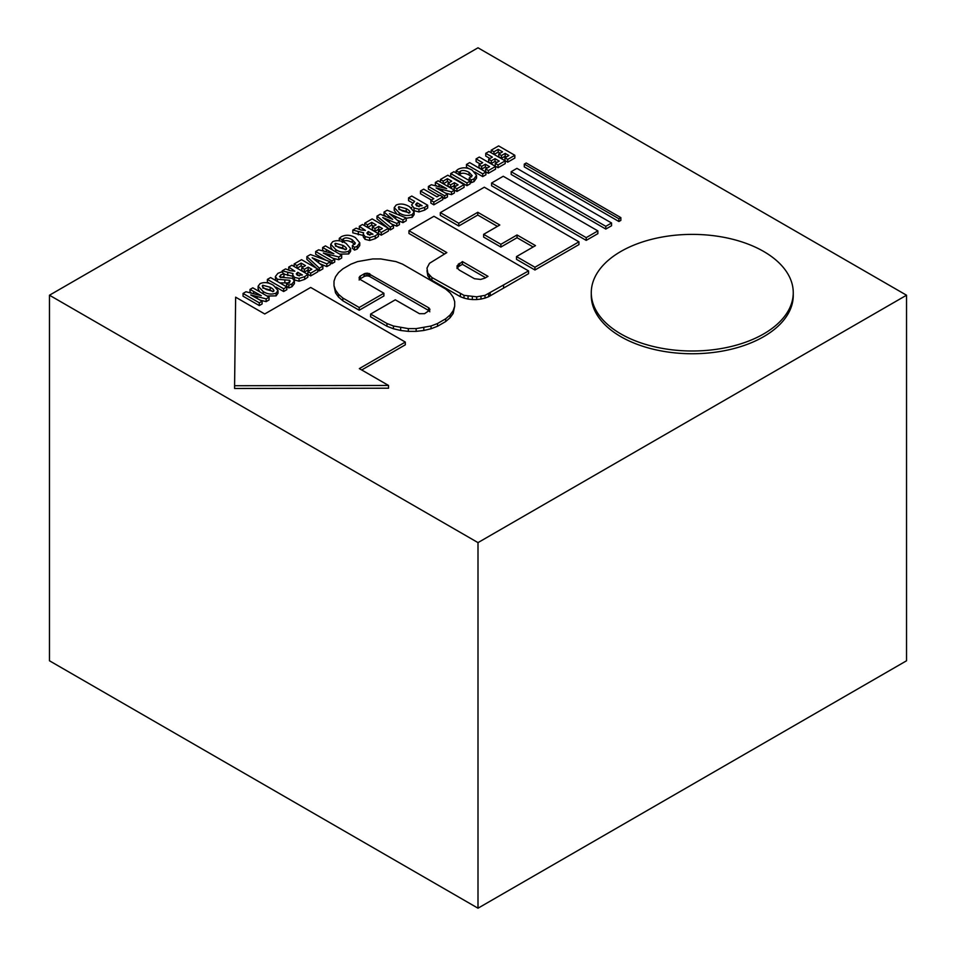 <?xml version="1.0" encoding="UTF-8"?>
<svg xmlns="http://www.w3.org/2000/svg" width="956" height="956" viewBox="0 0 956 956"><rect width="100%" height="100%" fill="white"/><g stroke="black" fill="none" stroke-linecap="round" stroke-linejoin="round"><path stroke-width="1.43" d="M586.207 240.386L597.87 233.646L597.87 230.898L586.207 237.638L586.207 240.386L491.587 185.751L491.587 183.002L586.207 237.638M491.587 183.002L503.25 176.263L597.87 230.898M605.805 229.07L611.565 225.747L611.565 222.999L605.805 226.321L605.805 229.07L511.173 174.446L511.173 171.698L605.805 226.321M511.173 171.698L516.933 168.364L611.565 222.999M618.902 221.505L620.862 220.382L620.862 217.633L618.902 218.757L618.902 221.505L524.282 166.87L524.282 164.121L618.902 218.757M524.282 164.121L526.23 162.998L620.862 217.633M235.642 297.185L234.59 385.722L388.53 385.459L359.337 368.598L405.308 342.069L310.688 287.445L264.728 313.974L235.642 297.185M388.53 385.459L388.53 388.208L234.59 388.471L234.59 385.722M361.715 369.972L405.308 344.817L405.308 342.069M429.83 310.079L424.56 313.688L419.445 313.688L395.294 299.814L370.605 314.07L386.941 323.498L393.442 326.008L408.332 328.613L416.147 328.613L431.048 326.008L437.549 323.498L445.675 318.802L450.097 314.978L453.144 310.736L454.698 306.219L454.698 301.618L453.144 297.113L450.097 292.859L445.675 289.035L402.548 264.143L395.927 261.586L380.751 258.933L372.78 258.933L357.616 261.586L350.995 264.143L342.857 268.839L338.52 272.591L335.532 276.762L334.002 281.184L334.002 285.701L335.532 290.122L338.52 294.293L342.857 298.045L359.205 307.485L383.894 293.229L359.862 279.283L359.169 278.327L359.862 276.332L364.666 273.547L367.761 273.189L428.575 307.701L429.83 310.079L429.83 309.051M335.532 290.122L335.532 292.871L334.002 285.701M335.532 292.871L338.52 297.041L338.52 294.293M338.52 297.041L342.857 300.793L342.857 298.045M342.857 300.793L359.205 310.234L359.205 307.485M359.205 310.234L383.894 295.978L383.894 293.229M359.169 278.327L359.169 277.288M359.169 280.036L359.862 276.332M359.862 279.08L360.436 275.925M360.436 278.674L364.045 276.595L364.045 273.846M364.045 276.595L364.666 273.547M364.666 276.296L366.16 275.937L366.16 273.189M366.16 275.937L367.761 275.937L367.761 273.189M367.761 275.937L369.255 276.296L369.255 273.547M369.255 276.296L369.876 276.595L369.876 273.846M369.876 276.595L428.575 310.449L428.575 307.701M428.575 310.449L429.148 310.843L429.148 308.095M429.148 310.843L429.83 311.799M386.941 323.498L386.941 326.247L370.605 316.818L370.605 314.07M386.941 326.247L393.442 328.756L393.442 326.008M393.442 328.756L400.66 330.477L400.66 327.729M400.66 330.477L408.332 331.362L408.332 328.613M408.332 331.362L416.147 331.362L416.147 328.613M416.147 331.362L423.819 330.477L423.819 327.729M423.819 330.477L431.048 328.756L431.048 326.008M431.048 328.756L437.549 326.247L437.549 323.498M437.549 326.247L445.675 321.551L445.675 318.802M445.675 321.551L450.097 317.727L450.097 314.978M450.097 317.727L453.144 313.484L453.144 310.736M453.144 313.484L454.698 306.219M444.468 253.961L408.953 233.467L408.953 230.719L433.94 216.283L528.572 270.918L485.015 295.356L476.697 296.814L464.019 295.356L431.921 277.527L427.822 273.105L426.974 268.11L429.495 263.306L446.846 252.587L408.953 230.719M488.647 293.958L488.647 296.707L490.189 295.822L528.572 273.667L528.572 270.918M488.647 296.707L485.015 298.105L485.015 295.356M485.015 298.105L480.988 299.073L480.988 296.324M480.988 299.073L476.697 299.563L476.697 296.814M476.697 299.563L472.336 299.563L472.336 296.814M472.336 299.563L468.046 299.073L468.046 296.324M468.046 299.073L464.019 298.105L464.019 295.356M464.019 298.105L460.386 296.707L460.386 293.958M460.386 296.707L431.921 280.275L431.921 277.527M431.921 280.275L429.495 278.172L429.495 275.424M429.495 278.172L427.822 275.854L427.822 273.105M427.822 275.854L426.974 270.632M459.334 263.366L459.334 266.115L462.429 264.334L462.429 261.586L457.076 265.816L457.076 267.68L459.334 270.118L474.463 278.722L480.665 279.439L484.907 278.136L487.99 276.344L462.429 261.586M459.334 266.115L458.306 266.844L458.306 264.095M458.306 266.844L457.076 268.564L457.076 265.816M462.429 264.334L485.612 277.718M516.491 256.59L516.491 259.339L534.942 269.998L578.942 244.593L578.942 241.844L484.322 187.209L440.322 212.614L458.772 223.262L477.773 212.292L499.797 225.007L483.628 234.34L500.884 244.306L517.053 234.973L535.503 245.62L516.491 256.59L534.942 267.25L578.942 241.844M458.772 223.262L458.772 226.01L440.322 215.363L440.322 212.614M458.772 226.01L477.773 215.04L477.773 212.292M477.773 215.04L497.407 226.381M500.884 244.306L500.884 247.054L483.628 237.088L483.628 234.34M500.884 247.054L517.053 237.721L517.053 234.973M517.053 237.721L533.113 246.995M534.942 269.998L534.942 267.25M498.781 154.012L498.781 156.76L501.434 158.29L501.434 155.541L505.162 153.39L508.867 155.529L504.923 157.812L507.708 159.413L514.842 155.29L498.602 145.91L491.181 150.188L493.965 151.789L498.184 149.351L502.521 151.861L498.781 154.012L501.434 155.541M501.434 158.29L505.162 156.139L505.162 153.39M505.162 156.139L506.489 156.904M507.708 159.413L507.708 162.161L504.923 160.56L504.923 157.812M507.708 162.161L514.842 158.039L514.842 155.29M491.181 152.769L491.181 150.188M493.965 154.37L493.965 151.789M494.109 154.454L498.184 152.1L498.184 149.351M498.184 152.1L500.131 153.235M488.946 151.478L485.756 153.319L492.364 157.131L488.659 159.27L491.3 160.799L495.005 158.66L499.223 161.098L495.268 163.38L498.052 164.982L505.198 160.859L488.946 151.478M489.974 158.505L485.756 156.067L485.756 153.319M491.3 160.799L491.3 163.548L488.659 162.018L488.659 159.27M491.3 163.548L495.005 161.409L495.005 158.66M495.005 161.409L496.845 162.472M498.052 164.982L498.052 167.73L495.268 166.129L495.268 163.38M498.052 167.73L505.198 163.607L505.198 160.859M479.303 157.047L476.112 158.887L482.708 162.699L479.004 164.838L481.657 166.368L485.361 164.229L489.58 166.667L485.624 168.949L488.408 170.55L495.555 166.428L479.303 157.047M480.33 164.074L476.112 161.636L476.112 158.887M481.657 166.368L481.657 169.116L479.004 167.587L479.004 164.838M481.657 169.116L485.361 166.977L485.361 164.229M485.361 166.977L487.19 168.041M488.408 170.55L488.408 173.299L485.624 171.698L485.624 168.949M488.408 173.299L495.555 169.176L495.555 166.428M474.726 171.984L482.708 176.597L485.899 174.757L485.899 172.008L469.647 162.616L466.456 164.468L482.708 173.849L485.899 172.008M469.217 168.806L466.456 167.216L466.456 164.468M482.708 176.597L482.708 173.849M459.059 174.685L459.059 172.259L460.362 171.244C462.346 169.941 465.237 170.288 469.026 172.283L472.192 175.689L469.193 178.055L471.332 179.919L473.985 178.88L476.554 175.33L472.252 170.228C467.424 167.396 462.716 167.073 458.139 169.26L456.072 170.909L459.059 172.259M459.059 175.008L460.362 173.992C462.346 172.689 465.237 173.036 469.026 175.032L471.547 176.968M469.193 180.529L469.193 178.055M470.161 181.652L471.332 182.668L471.332 179.919M471.332 182.668L473.985 181.628L476.554 178.079L476.554 175.33M456.072 172.964L456.072 170.909M450.718 173.55L450.718 176.298L466.97 185.679L470.161 183.839L470.161 181.09L453.909 171.71L450.718 173.55L466.97 182.931L470.161 181.09M466.97 185.679L466.97 182.931M448.005 183.325L448.005 186.073L450.658 187.603L450.658 184.855L454.387 182.704L458.091 184.843L454.136 187.125L456.92 188.738L464.066 184.616L447.814 175.223L440.405 179.501L443.178 181.114L447.396 178.676L451.734 181.174L448.005 183.325L450.658 184.855M450.658 187.603L454.387 185.452L454.387 182.704M454.387 185.452L455.713 186.217M456.92 188.738L456.92 191.487L454.136 189.874L454.136 187.125M456.92 191.487L464.066 187.364L464.066 184.616M440.405 182.094L440.405 179.501M443.178 183.695L443.178 181.114M443.321 183.779L447.396 181.425L447.396 178.676M447.396 181.425L449.356 182.548M437.023 186.121L435.362 185.165L435.362 182.417L446.643 188.679L431.335 184.735L428.408 186.432L444.66 195.813L447.468 194.188L436.079 187.926L451.495 191.869L454.411 190.184L438.159 180.804L435.362 182.417M439.33 195.478L428.408 189.18L428.408 186.432M442.843 197.51L444.66 198.561L444.66 195.813M444.66 198.561L447.468 196.936L447.468 194.188M442.556 191.367L442.556 189.635M445.711 193.172L451.495 194.618L451.495 191.869M451.495 194.618L454.411 192.933L454.411 190.184M423.687 189.157L420.497 190.997L433.797 198.669L430.869 200.366L433.821 202.075L442.843 196.864L439.891 195.155L436.988 196.828L423.687 189.157M431.419 200.043L420.497 193.745L420.497 190.997M433.821 202.075L433.821 204.823L430.869 203.114L430.869 200.366M433.821 204.823L442.843 199.613L442.843 196.864M411.761 196.04L408.57 197.892L414.641 201.393L411.57 204.966L414.008 207.978L418.943 209.197L424.667 207.356L427.69 205.241L411.761 196.04M412.49 202.899L408.57 200.641L408.57 197.892M411.57 207.476L411.618 208.133M413.769 210.583L418.943 211.945L418.943 209.197M418.943 211.945L424.667 210.105L427.69 207.99L427.69 205.241M422.11 205.707L416.912 206.006L415.621 204.476L417.21 202.875L422.11 205.707M416.661 205.934L417.21 202.875M417.21 205.624L419.134 206.735M396.178 205.038L394.231 207.631L399.297 212.949C403.408 215.65 407.71 216.187 412.215 214.55L414.103 211.921L409.562 206.747C404.83 203.855 400.373 203.293 396.202 205.026L396.178 205.038M394.231 207.631L394.231 210.38L397.027 214.228M406.252 218.231L412.215 217.299L414.103 214.67L414.103 211.921M398.879 206.687L406.264 208.671C409.503 210.463 410.602 211.862 409.562 212.853L402.452 210.953C398.987 209.017 397.792 207.595 398.855 206.699L398.879 208.348M398.879 209.436L406.264 211.419L406.264 208.671M410.052 212.136L409.562 212.853M406.264 211.419L408.786 213.116M398.389 207.368L398.855 206.699L398.855 208.324M385.961 216.486L384.037 214.801L384.037 212.053L392.701 219.366L380.285 214.216L376.987 216.116L390.335 227.181L393.454 225.377L382.759 217.538L396.824 223.429L399.405 221.947L389.439 213.678L402.942 219.904L406.252 217.98L387.204 210.224L384.037 212.053M388.291 228.233L376.987 218.864L376.987 216.116M378.468 230.814L378.468 233.563L381.253 235.164L388.399 231.041L388.399 228.293L372.147 218.912L364.738 223.19L367.51 224.791L371.729 222.354L376.067 224.863L372.338 227.014L372.338 229.763L374.991 231.292L374.991 228.544L378.719 226.393L382.424 228.532L378.468 230.814L381.253 232.416L388.399 228.293L390.335 229.93L390.335 227.181M390.335 229.93L393.454 228.126L393.454 225.377M389.331 222.306L389.331 220.37M391.769 224.122L396.824 226.178L396.824 223.429M396.824 226.178L399.405 224.696L399.405 221.947M397.11 220.035L402.942 222.652L402.942 219.904M402.942 222.652L406.252 220.728L406.252 217.98M374.991 231.292L378.719 229.141L378.719 226.393M378.719 229.141L380.046 229.906M381.253 235.164L381.253 232.416M364.738 225.771L364.738 223.19M367.51 227.385L367.51 224.791M367.654 227.456L371.729 225.102L371.729 222.354M371.729 225.102L373.688 226.237M372.338 227.014L374.991 228.544M362.503 224.481L359.313 226.321L365.419 230.42L360.938 229.978L356.134 228.161L352.8 230.085L363.615 232.81L363.256 234.112L365.049 236.574L369.649 237.709L375.266 235.881L378.433 233.682L362.503 224.481M360.615 229.834L359.313 229.07L359.313 226.321M363.615 235.558L352.8 232.834L352.8 230.085M363.256 234.112L363.256 236.861L365.049 239.323L369.649 240.458L369.649 237.709M369.649 240.458L375.266 238.63L378.433 236.431L378.433 233.682M372.983 234.22L368.024 234.531L366.865 233.097L368.371 231.555L372.983 234.22M368 234.519L368.371 231.555M368.371 234.304L369.912 235.2M342.26 241.605L342.26 239.693L343.562 238.677C345.546 237.375 348.438 237.721 352.226 239.717L355.393 243.123L352.394 245.489L354.533 247.353L357.185 246.313L359.755 242.764L355.453 237.662C350.613 234.829 345.917 234.507 341.34 236.694L339.272 238.343L342.26 239.693M342.26 242.442L343.562 241.426C345.546 240.123 348.438 240.47 352.226 242.466L354.748 244.401M354.533 247.353L354.533 250.102L352.394 248.237L352.394 245.489M354.533 250.102L357.185 249.062L359.755 245.513L359.755 242.764M339.272 240.816L339.272 238.343M332.7 241.689L330.752 244.282L335.807 249.6C339.93 252.3 344.232 252.826 348.725 251.201L350.625 248.572L346.084 243.386C341.352 240.506 336.894 239.932 332.724 241.677L332.7 241.689M330.752 244.282L330.752 247.03L332.377 249.898M339.679 254.117L348.725 253.949L350.625 251.32L350.625 248.572M335.377 243.35L335.377 244.975L335.401 243.338L342.786 245.322C346.012 247.114 347.124 248.512 346.084 249.504L338.974 247.604C335.508 245.656 334.313 244.246 335.377 243.35L334.911 244.019M335.401 246.086L342.786 248.07L342.786 245.322M346.574 248.787L346.084 249.504M342.786 248.07L345.307 249.755M324.287 251.213L322.626 250.257L322.626 247.508L333.859 253.794L318.599 249.827L315.671 251.524L331.923 260.904L334.731 259.279L323.295 253.041L338.759 256.961L341.674 255.264L325.422 245.883L322.626 247.508M325.972 260.211L315.671 254.272L315.671 251.524M330.346 262.733L331.923 263.653L331.923 260.904M331.923 263.653L334.731 262.028L334.731 259.279M329.82 256.459L329.82 254.726M332.975 258.263L338.759 259.709L338.759 256.961M338.759 259.709L341.674 258.024L341.674 255.264M316.579 268.337L306.864 259.351L306.864 256.602L319.352 268.158L322.865 266.127L312.146 257.738L326.809 263.856L330.346 261.813L310.449 254.535L306.864 256.602M317.81 269.473L319.352 270.906L319.352 268.158M319.352 270.906L322.865 268.875L322.865 266.127M318.647 262.757L318.647 260.486M319.878 263.748L326.809 266.605L326.809 263.856M326.809 266.605L330.346 264.561L330.346 261.813M301.749 267.764L301.749 270.512L304.402 272.042L304.402 269.293L308.131 267.142L311.835 269.281L307.88 271.564L310.664 273.177L317.81 269.054L301.558 259.674L294.149 263.952L296.922 265.553L301.14 263.115L305.478 265.613L301.749 267.764L304.402 269.293M304.402 272.042L308.131 269.891L308.131 267.142M308.131 269.891L309.457 270.656M310.664 273.177L310.664 275.925L307.88 274.312L307.88 271.564M310.664 275.925L317.81 271.803L317.81 269.054M294.149 266.533L294.149 263.952M296.922 268.134L296.922 265.553M297.065 268.218L301.14 265.864L301.14 263.115M301.14 265.864L303.1 266.987M291.915 265.242L288.724 267.083L294.83 271.181L290.349 270.727L285.545 268.911L282.211 270.835L293.026 273.559L292.667 274.862L294.46 277.324L299.061 278.459L304.677 276.631L307.844 274.432L291.915 265.242M290.026 270.584L288.724 269.831L288.724 267.083M282.211 272.281L282.211 270.835M283.98 274.133L293.026 276.308M292.667 274.862L292.93 278.614M294.078 279.833L299.061 281.207L299.061 278.459M299.061 281.207L304.677 279.379L307.844 277.18L307.844 274.432M302.395 274.969L297.436 275.292L296.276 273.846L297.782 272.317L302.395 274.969M297.412 275.28L297.782 272.317M297.782 275.065L299.324 275.949M289.572 282.104L289.572 280.275L289.166 282.367L286.561 283.263L288.855 285.175L291.95 283.98L294.388 280.933L292.369 278.256L280.192 277.252L280.67 274.934L283.98 273.727L281.709 271.874L277.909 273.32L275.352 276.547L277.383 279.26L289.572 280.275L290.194 281.136M275.352 276.547L275.71 280.514M279.869 282.916L284.852 282.892L284.852 280.144M284.852 282.892L289.572 283.024M288.855 285.175L288.855 287.923L286.561 286.011L286.561 283.263M288.855 287.923L291.95 286.728L294.388 283.681L294.388 280.933M280.192 277.252L279.487 276.308M280.67 277.682L283.98 276.475L283.98 273.727M276.009 287.123L283.645 291.52L286.836 289.68L286.836 286.931L270.584 277.551L267.393 279.391L283.645 288.772L286.836 286.931M270.106 283.705L267.393 282.139L267.393 279.391M283.645 291.52L283.645 288.772M260.08 283.621L258.132 286.203L263.187 291.52C267.31 294.221 271.612 294.759 276.105 293.122L278.005 290.493L273.464 285.318C268.732 282.438 264.274 281.865 260.104 283.609L260.08 283.621M258.132 286.203L258.132 288.951L259.769 291.831M267.059 296.037L276.105 295.87L278.005 293.241L278.005 290.493M262.757 285.27L262.757 286.896L262.781 285.258L270.166 287.242C273.404 289.047 274.503 290.433 273.464 291.437L266.354 289.525C262.888 287.589 261.693 286.167 262.757 285.27L262.291 285.952M262.781 288.007L270.166 289.991L270.166 287.242M273.954 290.72L273.464 291.437M270.166 289.991L272.687 291.688M251.667 293.145L250.006 292.178L250.006 289.429L261.287 295.691L245.979 291.759L243.051 293.444L259.303 302.825L262.111 301.2L250.723 294.938L266.138 298.881L269.054 297.197L252.802 287.816L250.006 289.429M259.303 302.825L259.303 305.573L243.051 296.193L243.051 293.444M259.303 305.573L262.111 303.948L262.111 301.2M257.2 298.38L257.2 296.659M260.355 300.196L266.138 301.63L266.138 298.881M266.138 301.63L269.054 299.945L269.054 297.197M591.274 292.691L591.274 295.44A100.989 58.304 0 0 0 620.85 336.667A100.989 58.304 0 0 0 730.91 349.31A100.989 58.304 0 0 0 793.253 295.44L793.253 292.691A100.989 58.304 0 0 0 692.264 234.387A100.989 58.304 0 0 0 591.274 292.691A100.989 58.304 0 0 0 620.85 333.919A100.989 58.304 0 0 0 730.91 346.562A100.989 58.304 0 0 0 793.253 292.691M478 542.614L478 908.2L906.527 660.787L906.527 295.213L478 542.614L49.473 295.213L478 47.8L906.527 295.213M478 908.2L49.473 660.787L49.473 295.213M503.573 288.091L503.573 285.342M490.189 295.822L490.189 293.074M460.362 173.992L460.362 171.244M469.026 175.032L469.026 172.283M473.985 181.628L473.985 178.88M439.019 186.611L439.019 184.532M414.008 210.726L414.008 207.978M424.667 210.105L424.667 207.356M416.661 205.851L416.661 203.186M399.297 215.148L399.297 212.949M412.215 217.299L412.215 214.55M388.279 217.442L388.279 215.769M395.665 218.816L395.665 216.63M358.333 234.818L358.333 232.069M365.049 239.323L365.049 236.574M375.266 238.63L375.266 235.881M367.785 234.387L367.785 231.902M343.562 241.426L343.562 238.677M352.226 242.466L352.226 239.717M357.185 249.062L357.185 246.313M335.807 251.882L335.807 249.6M348.725 253.949L348.725 251.201M326.283 251.703L326.283 249.612M287.744 275.567L287.744 272.819M294.46 280.072L294.46 277.324M304.677 279.379L304.677 276.631M297.197 275.137L297.197 272.651M277.383 281.482L277.383 279.26M291.95 286.728L291.95 283.98M280.67 277.479L280.67 274.934M263.187 293.815L263.187 291.52M276.105 295.87L276.105 293.122M253.663 293.623L253.663 291.544"/></g></svg>
